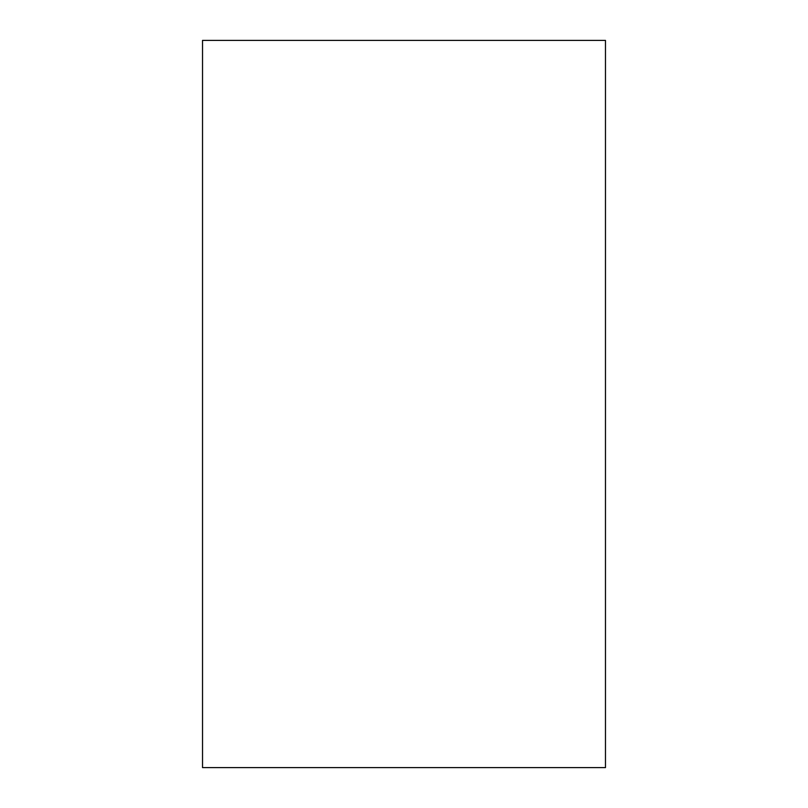 <?xml version="1.0" encoding="UTF-8"?>
<svg xmlns="http://www.w3.org/2000/svg" width="808" height="808" viewBox="0 0 808 808"><rect width="100%" height="100%" fill="white"/><g stroke="black" fill="none" stroke-linecap="round" stroke-linejoin="round"><path stroke-width="0.61" stroke-dasharray="4.04 3.03" d="M202.525 40.4L202.525 767.6L605.475 767.6L605.475 40.4L202.525 40.4"/><path stroke-width="1.21" d="M202.525 40.4L202.525 767.6L605.475 767.6L605.475 40.4L202.525 40.4"/></g></svg>
